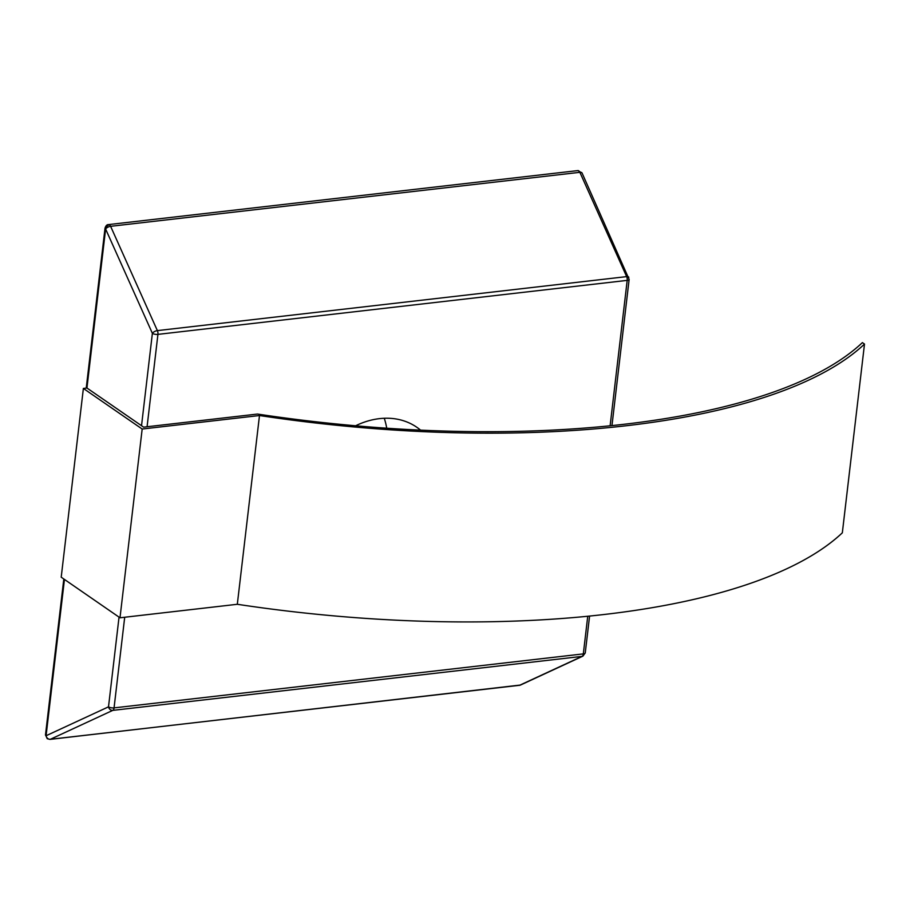 <?xml version="1.0" encoding="UTF-8"?>
<svg xmlns="http://www.w3.org/2000/svg" width="910" height="910" viewBox="0 0 910 910"><rect width="100%" height="100%" fill="white"/><g stroke="black" fill="none" stroke-linecap="round" stroke-linejoin="round"><path stroke-width="1.36" d="M119.039 617.128L108.506 706.82A4.061 3.424 65.1 0 0 112.76 710.38A4.061 2.104 -96.6 0 0 114.057 707.889A4.061 1.433 -173.3 0 1 108.506 706.842L46.08 735.746A4.061 3.424 65.1 0 0 50.346 739.295L519.61 685.287L582.036 656.383A4.061 3.424 65.1 0 0 582.923 656.133L520.509 685.037A4.061 3.424 -114.9 0 1 519.61 685.287A4.061 2.104 83.4 0 1 519.269 685.389A4.061 2.104 83.4 0 1 518.905 685.366M109.507 224.85A4.061 2.104 -96.6 0 0 108.597 224.588C107.027 224.474 105.833 225.657 105.025 228.16A4.061 1.433 6.7 0 0 105.617 229.024A4.061 1.809 -24.2 0 1 110.61 226.317A4.061 2.104 -96.6 0 0 109.507 224.85A4.061 3.162 124.6 0 0 105.617 229.024L152.38 333.333A4.061 1.433 6.7 0 0 157.93 334.379A4.061 2.104 -96.6 0 0 157.373 330.614A4.061 1.809 155.8 0 0 152.38 333.333L141.528 425.709L86.95 388.024L83.379 388.433L61.209 577.19L119.995 617.788L142.176 429.031L259.486 415.529A563.062 199.028 6.7 0 0 864.5 344.071L842.33 532.828A563.062 199.028 6.7 0 1 237.317 604.285L259.486 415.529M386.716 428.212A81.274 63.245 124.6 0 0 384.259 418.259M420.579 430.146A81.274 63.245 124.6 0 0 416.803 427.256A81.274 63.245 124.6 0 0 379.493 418.634A81.274 63.245 124.6 0 0 355.605 425.778M864.5 344.071L862.396 342.615A563.006 199.006 -173.3 0 1 257.496 414.05L143.632 427.154L141.528 425.709M628.81 277.266A4.061 1.809 155.8 0 0 626.649 276.617A4.061 2.104 83.4 0 1 627.195 280.371A4.061 1.433 6.7 0 0 629.14 279.404L582.036 172.968L577.861 170.591A4.061 2.104 83.4 0 1 578.771 170.852A4.061 2.104 83.4 0 1 579.875 172.32A4.061 1.809 -24.2 0 1 582.036 172.968M83.379 388.433L142.176 429.031M119.995 617.788L237.317 604.285M520.509 685.037L50.005 739.386A4.061 2.104 -96.6 0 0 50.346 739.295L112.76 710.38L582.036 656.383A4.061 2.104 83.4 0 0 583.321 653.892L114.057 707.889L124.704 617.242M589.589 616.07L585.255 652.914A4.061 1.433 -173.3 0 1 583.321 653.892L587.746 616.252M110.61 226.317L157.373 330.614L626.649 276.617L579.875 172.32L110.61 226.317M147.079 426.756L157.93 334.379L627.195 280.371L610.121 425.789M105.617 229.024L86.939 388.024M64.451 579.431L46.08 735.746A4.061 1.433 -173.3 0 1 45.5 734.882L47.229 738.692L50.005 739.386M585.255 652.914L582.923 656.133M629.14 279.404L611.964 425.596M105.025 228.16L86.234 388.104M63.814 578.987L45.5 734.882M108.597 224.588L577.861 170.591"/></g></svg>
